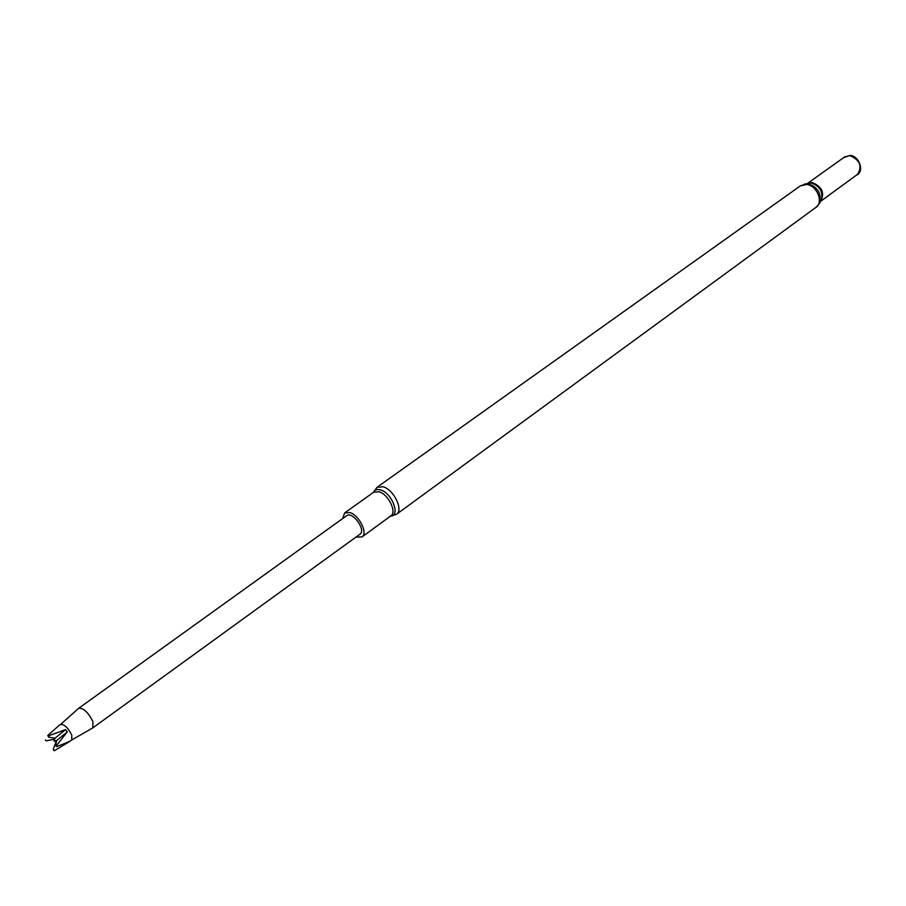 <?xml version="1.0" encoding="UTF-8"?>
<svg xmlns="http://www.w3.org/2000/svg" width="906" height="906" viewBox="0 0 906 906"><rect width="100%" height="100%" fill="white"/><g stroke="black" fill="none" stroke-linecap="round" stroke-linejoin="round"><path stroke-width="1.36" d="M807.665 183.318L844.732 156.863L849.953 155.639C860.077 160.09 862.569 166.353 857.427 174.439L820.643 201.302M843.69 157.61L850.088 155.379C859.647 156.036 864.732 172.163 856.385 175.198M92.831 727.858L359.942 534.223C366.443 530.225 352.445 510.825 346.59 515.74L78.697 708.277C83.522 707.858 88.267 712.331 92.933 721.697L92.831 727.858L71.597 740.066M342.615 518.594L344.631 512.943L349.909 512.592C359.218 515.163 368.153 533.317 361.97 536.964L355.967 537.099M48.754 735.74L48.528 737.076L47.927 735.31L48.754 735.74L65.549 729.602L54.983 738.265L53.952 741.029L56.772 740.485L55.492 745.661L56.602 745.445L57.021 746.544L55.492 745.661M47.792 735.751L48.38 736.057M56.229 745.751L56.534 746.533M53.986 750.678L53.261 749.364L54.462 750.678L69.898 741.312L57.021 746.544M46.331 740.825L45.3 739.953L46.331 740.825L54.394 739.217L53.952 741.029L56.183 741.436L53.261 749.364M60.532 724.483L78.697 708.277M60.43 724.585L60.577 724.449C64.326 724.177 68.063 727.733 71.789 735.128L71.767 739.953L69.898 741.312M56.602 745.445L67.316 731.855L65.549 729.602M47.927 735.31L58.618 725.876M48.528 737.076L54.983 738.265M67.316 731.855L56.772 740.485M69.705 741.448L68.856 741.425M54.7 738.22L54.394 739.217M815.932 207.395C823.86 202.366 816.974 185.322 806.623 184.473L800.394 185.866L377.043 487.281L383.102 486.782C393.748 489.534 403.702 510.021 396.534 514.28L815.932 207.395L819.081 204.009M804.607 183.952L808.141 183.759C817.937 187.248 821.742 193.714 819.556 203.193L820.859 200.917M808.095 183.227L811.289 183.046C819.907 186.104 823.26 191.8 821.323 200.135L820.893 200.872M807.812 183.284L812.286 182.57C822.036 186.704 824.856 192.899 820.723 201.177M373.306 492.49C374.586 489.772 376.998 488.923 380.543 489.931C392.128 492.966 400.758 516.114 390.418 516.194M344.631 512.943L373.736 492.185L379.048 491.754C388.368 494.2 397.111 512.15 390.837 515.876L361.97 536.964M800.394 185.866L808.141 183.216M396.534 514.28L390.373 516.216M377.043 487.281L373.272 492.524M58.686 725.808L60.577 724.449"/></g></svg>
